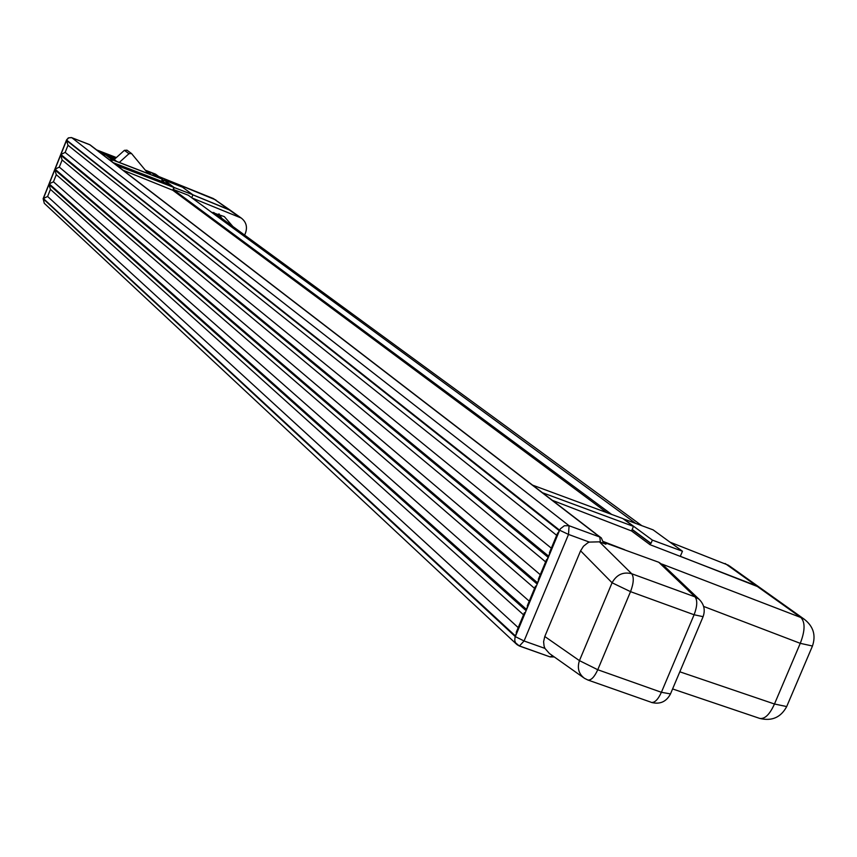 <?xml version="1.0" encoding="UTF-8"?>
<svg xmlns="http://www.w3.org/2000/svg" width="857" height="857" viewBox="0 0 857 857"><rect width="100%" height="100%" fill="white"/><g stroke="black" fill="none" stroke-linecap="round" stroke-linejoin="round"><path stroke-width="1.29" d="M116.627 161.405L114.206 159.509M227.908 208.926L213.339 198.535L230.03 210.051L192.921 194.828L182.466 187.158L163.987 180.013L163.687 180.763M116.381 157.549L96.67 149.921M580.585 550.815L544.784 636.515L579.439 660.629L612.069 582.771L580.585 550.815L583.488 546.23L587.773 542.835L589.37 542.095L599.418 541.838L631.695 573.729L695.027 596.868L658.754 562.256L603.628 542.267M583.649 677.737L549.423 653.505L544.945 648.395L544.066 646.039L543.606 641.689L544.784 636.515M191.743 197.753L192.932 194.785L174.196 187.544L173.414 189.504L188.336 195.257L635.69 523.413M632.187 529.433L650.999 543.37L650.388 543.145L650.045 544.698L756.292 585.727L760.577 588.116M116.809 165.412L173.896 187.458L173.114 189.418L611.598 514.404M542.61 492.775L633.462 526.391L632.112 529.605L650.388 543.145M173.114 189.418L172.782 190.243L606.917 512.668M172.782 190.243L123.076 170.232M632.112 529.605L631.545 530.954L649.81 544.527M631.545 530.954L552.508 500.392M556.675 535.314L68.003 145.272L65.164 152.385L551.319 548.169M523.541 614.823L50.434 189.365L47.606 196.467L518.206 627.613M545.609 561.86L62.143 159.98L59.304 167.094L540.264 574.693M534.564 588.363L56.283 174.678L53.455 181.791L529.23 601.175M65.164 152.385L60.911 154.496L66.514 140.419L68.003 145.272M550.815 550.762L548.576 556.139L60.911 154.496M66.514 140.419L559.214 530.633L557.468 534.811M517.628 630.388L515.346 635.873L43.375 198.524L47.606 196.467M524.248 614.501L515.346 635.873M43.375 198.524L48.956 184.491L50.434 189.365M59.304 167.094L55.062 169.183L60.654 155.128L62.143 159.98M539.739 577.35L537.478 582.76L55.062 169.183M60.654 155.128L548.094 557.296L546.38 561.421M528.673 603.885L526.402 609.338L49.213 183.859L53.455 181.791M535.304 587.977L526.402 609.338M49.213 183.859L54.805 169.815L56.283 174.678M92.149 146.461L89.439 144.533L71.849 137.72L569.069 525.737L599.804 537.039L91.185 145.872M595.519 533.461L594.019 532.593M218.942 213.811L221.877 218.46M230.662 210.501L192.911 194.86M729.328 565.845L759.452 587.313L680.319 556.3L682.451 551.233L652.37 540.114L650.999 543.37M173.896 187.458L170.029 184.598L113.242 162.669M633.462 526.391L622.846 518.571L532.743 485.191M211.422 212.193L224.32 216.607L232.879 226.505M244.641 235.107L245.563 232.825C247.566 226.773 246.12 221.834 241.235 218.042L192 197.946M174.196 187.544L163.987 180.013M682.451 551.233L653.109 529.862L623.671 518.956L652.37 540.114M728.482 565.245L670.003 542.16M603.724 542.042L605.942 544.227L599.418 541.838M658.754 562.256L663.489 565.352M98.448 151.293L115.856 158.031M147.115 172.353L151.303 172.589L149.257 174.003M148.111 173.564L131.507 153.51L128.968 153.703L119.305 162.434M127.018 150.221L124.394 150.329L114.131 159.584M212.997 198.406L158.781 176.531M104.479 154.635L100.922 153.199M589.37 542.095L568.512 534.436L524.066 640.982L544.945 648.395M679.826 671.802L774.471 704.004L800.267 643.339L703.618 606.424M603.521 541.603L624.592 549.712M662.182 564.163L800.877 617.511L756.292 585.727M158.716 176.488L215.953 200.024M517.007 644.635L519.385 646.017L515.486 642.75L514.746 640.393L515.057 637.222L559.642 530.215L66.578 140.066L43.193 198.792L515.293 636.612L524.066 640.982L519.385 646.017L550.162 656.923L552.594 655.744M559.214 530.633L548.576 556.139M48.956 184.491L525.93 610.484M548.094 557.296L537.478 582.76M54.805 169.815L537.007 583.906M554.275 656.933L550.162 656.923L519.845 646.082M43.236 198.663L44.285 203.313L516.546 644.207M568.512 534.436L559.642 530.215L560.446 528.737L564.356 525.737L569.069 525.737L568.512 534.436M71.742 137.677L68.753 137.806L66.621 139.97M90.317 145.047L89.342 144.49M600.393 542.192L599.804 537.039L600.993 537.66L592.755 531.619M774.471 704.004C769.757 714.449 764.83 719.248 759.709 718.402C771.825 721.401 780.823 717.459 786.705 706.564L774.471 704.004M786.79 706.35L812.382 646.21C816.121 635.423 813.454 626.467 804.391 619.332L800.877 617.511C805.301 622.246 805.098 630.859 800.267 643.339L812.468 646.017M92.449 146.686L91.57 146.172M594.704 532.904L90.135 144.908L71.367 137.549L68.281 137.956L66.525 139.98M601.335 537.928L603.671 543.392M239.092 216.896L227.994 208.99M725.14 563.51L756.035 585.545M662.654 564.559L699.023 599.214L695.027 596.868C697.587 600.361 697.277 606.317 694.095 614.758L630.527 591.651L597.758 669.735L661.4 692.295L694.095 614.758L703.094 616.676M670.495 693.913L661.4 692.295C658.037 699.591 654.662 702.965 651.288 702.397C659.858 704.615 666.243 701.851 670.42 694.084L703.029 616.826C705.461 610.13 704.122 604.249 699.023 599.214M650.677 702.087L587.838 679.997C591.084 680.512 594.394 677.094 597.758 669.735L579.439 660.629C577.05 668.032 578.711 673.923 584.431 678.294L587.838 679.997L584.431 678.294M631.695 573.729C623.178 571.598 616.633 574.608 612.069 582.771L630.527 591.651C633.719 583.156 634.105 577.189 631.695 573.729M105.615 154.817L115.277 158.556L105.69 154.849L112.085 159.745L162.027 179.049L155.171 173.982L145.326 170.179L155.085 173.95M145.433 170.318L151.303 172.589L157.57 177.228L116.027 161.17L110.114 156.66L115.192 158.62M109.653 159.916L112.085 159.745L111.935 161.662M163.837 182.209L162.027 179.049L161.78 181.416M155.878 174.389L162.605 179.349L163.773 182.187M103.236 154.978L105.69 154.849L103.279 155.01M155.738 174.282L155.128 173.96L155.738 174.282M128.968 153.703L124.394 150.329M116.306 161.277L157.206 177.078M43.139 198.685L66.514 139.991M557.671 532.947L549.412 552.754M524.42 612.701L516.203 632.423M546.573 559.567L538.325 579.353M535.486 586.156L527.259 605.91M43.139 198.706L44.285 203.313M672.595 688.942L759.709 718.402M759.709 587.495L804.391 619.332M104.533 154.635L100.858 153.146M241.235 218.042L230.115 210.115M213.65 212.429L641.764 525.652M131.507 153.51L126.911 150.136"/></g></svg>
